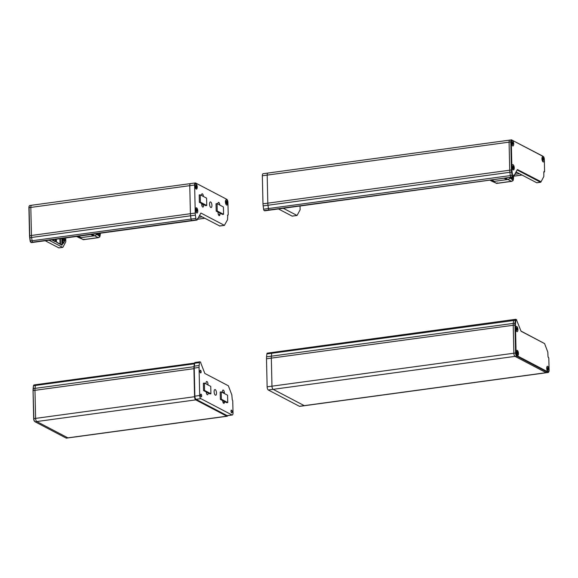 <?xml version="1.0" encoding="UTF-8"?>
<svg xmlns="http://www.w3.org/2000/svg" width="578" height="578" viewBox="0 0 578 578"><rect width="100%" height="100%" fill="white"/><g stroke="black" fill="none" stroke-linecap="round" stroke-linejoin="round"><path stroke-width="0.87" d="M268.235 173.118A2.659 1.062 82.2 0 0 267.932 173.053A2.659 1.062 82.2 0 0 267.18 175.112L267.816 203.167A7.608 3.035 82.2 0 0 267.982 205.248L268.438 208.542A1.524 0.607 82.2 0 0 269.073 209.937L269.464 210.139A0.954 0.383 82.2 0 0 269.572 210.161A0.954 0.383 82.2 0 0 269.673 210.11M262.983 203.824L509.709 170.207L509.074 142.152A2.659 1.062 -97.8 0 1 509.825 140.1L509.825 140.1A2.659 1.062 82.2 0 0 509.074 142.152L509.709 170.207A7.608 3.035 82.2 0 0 509.875 172.295L510.331 175.589A1.524 0.607 82.2 0 0 510.966 176.976L513.083 176.947L510.966 176.976A1.524 0.607 82.2 0 1 510.331 175.589L509.875 172.295L267.982 205.248L268.438 208.542A1.524 0.607 82.2 0 0 269.073 209.937L511.357 177.179A0.954 0.383 82.2 0 0 511.465 177.2L511.465 177.2A0.954 0.383 -97.8 0 1 511.357 177.179L264.233 210.594A1.524 0.607 82.2 0 1 263.597 209.207L263.149 205.913A7.608 3.035 82.2 0 1 262.983 203.824L262.34 175.77A2.659 1.062 82.2 0 1 263.091 173.718L267.932 173.053A2.659 1.062 82.2 0 0 267.18 175.112L267.816 203.167A7.608 3.035 82.2 0 0 267.982 205.248L263.149 205.913M264.832 210.768A0.954 0.383 82.2 0 1 264.731 210.818A0.954 0.383 82.2 0 1 264.63 210.797L269.464 210.139A0.954 0.383 82.2 0 0 269.572 210.161L513.192 176.969A0.954 0.383 -97.8 0 1 513.083 176.947L513.423 176.528L513.033 176.326A1.142 0.455 -97.8 0 1 512.556 175.279L512.101 171.991A7.225 2.883 -97.8 0 1 511.942 170.004L511.306 141.957A2.283 0.91 -97.8 0 1 512.209 140.244L543.306 156.544A2.283 0.91 -97.8 0 1 543.472 156.66A2.283 0.91 -97.8 0 1 544.31 159.253L544.584 171.399L543.819 172.085L543.826 176.521L541.073 181.745L517.613 169.636A1.524 0.607 82.2 0 0 517.202 169.787A1.524 0.607 82.2 0 0 517.18 169.831L514.434 175.026L513.734 175.055L513.423 176.528M283.292 208.29L297.056 215.478L300.112 209.828L300.025 206.014M278.452 208.954L292.136 216.121L296.969 215.464M264.63 210.797L264.233 210.594M543.118 161.898A2.659 1.062 82.2 0 0 543.414 161.963A2.659 1.062 82.2 0 0 544.18 159.904A2.659 1.062 82.2 0 0 542.706 156.681A2.659 1.062 82.2 0 0 541.969 159.102A2.659 1.062 82.2 0 0 543.118 161.898M512.787 164.643L512.773 164.643A2.659 1.062 82.2 0 0 512.043 167.064A2.659 1.062 82.2 0 0 513.192 169.86A2.659 1.062 82.2 0 0 513.495 169.925L513.502 169.918A2.659 1.062 82.2 0 0 514.254 167.866A2.659 1.062 82.2 0 0 512.787 164.643A2.659 1.062 82.2 0 0 512.036 166.702A2.659 1.062 82.2 0 0 513.502 169.918M512.238 140.714L512.231 140.714A2.659 1.062 82.2 0 0 511.501 143.134A2.659 1.062 82.2 0 0 512.65 145.931A2.659 1.062 82.2 0 0 512.953 145.996L512.961 145.988A2.659 1.062 82.2 0 0 513.712 143.936A2.659 1.062 82.2 0 0 512.238 140.714A2.659 1.062 82.2 0 0 511.487 142.773A2.659 1.062 82.2 0 0 512.961 145.988M517.613 169.636L517.043 170.077A1.142 0.455 -97.8 0 1 517.151 170.019A1.142 0.455 -97.8 0 1 517.281 170.048L540.524 182.229L536.724 182.749L516.075 171.926M541.087 181.716L540.856 182.084A1.142 0.455 -97.8 0 1 540.835 182.121A1.142 0.455 -97.8 0 1 540.654 182.258A1.142 0.455 -97.8 0 1 540.524 182.229L540.864 181.817M543.313 156.544A2.659 1.062 82.2 0 0 543.147 156.363A2.659 1.062 82.2 0 0 542.952 156.219L543.306 156.544M512.209 140.244L542.952 156.219M511.855 139.919A2.659 1.062 82.2 0 0 511.552 139.862A2.659 1.062 82.2 0 0 510.8 141.921L511.306 141.957M511.942 170.004L511.436 169.968L510.8 141.921L262.34 175.77M512.556 175.279L512.057 175.351L511.609 172.056L509.875 172.295A7.608 3.035 82.2 0 1 509.709 170.207L511.436 169.968A7.608 3.035 82.2 0 0 511.609 172.056L512.101 171.991M263.597 209.207L512.057 175.351A1.524 0.607 82.2 0 0 512.693 176.738L513.033 176.326M514.434 175.026L514.21 175.394A1.142 0.455 -97.8 0 1 514.189 175.43A1.142 0.455 -97.8 0 1 514.008 175.567A1.142 0.455 -97.8 0 1 513.878 175.539L514.218 175.127M513.445 176.536A0.954 0.383 -97.8 0 1 513.343 176.854A0.954 0.383 -97.8 0 1 513.192 176.969M512.888 179.903L509.789 177.952L509.991 177.432A2.283 2.016 -62.3 0 0 509.998 177.403A2.283 2.016 117.7 0 1 509.991 177.432L509.789 177.952A2.283 2.016 117.7 0 1 507.939 179.483L493.157 181.499A2.283 2.016 117.7 0 1 492.051 181.311L489.841 180.148M494.327 181.333L491.603 179.91L494.327 181.333M504.045 178.212L506.769 179.642L504.045 178.212M513.076 167.338L513.77 167.244L512.607 167.093L513.091 167.764M513.77 167.244L513.336 168.841L512.498 166.58L512.975 166.832L513.271 165.893L513.293 166.999M512.975 166.832L512.505 166.898M543.696 159.282L542.944 160.713L542.439 159.355L542.872 157.765L543.696 159.282L543.009 159.803M542.699 156.681L542.706 156.681A2.659 1.062 82.2 0 0 541.954 158.74A2.659 1.062 82.2 0 0 543.428 161.956L543.428 161.956M543.219 159.037L542.525 159.131L543.002 159.376M542.901 158.871L542.431 158.936M512.057 142.954L512.751 143.069L512.411 142.007M512.751 143.069L513.242 144.052L512.765 143.806L512.476 144.746L511.956 142.65L512.433 142.903L512.729 141.964M512.057 143.163L513.228 143.315M512.534 143.409L512.549 143.835M512.433 142.903L511.964 142.968M513.076 180.184L512.91 179.823L513.076 180.184A2.283 2.016 117.7 0 1 511.429 181.311L496.654 183.327L497.369 182.894L496.654 183.327L493.157 181.499L507.939 179.483L511.429 181.311L512.151 180.878M509.948 177.41L513.387 179.216L513.127 180.365M509.001 177.54L509.789 177.952A2.283 2.016 117.7 0 1 507.939 179.483L505.208 178.053M490.433 180.069L493.157 181.499A2.283 2.016 117.7 0 1 492.051 181.311L496.654 183.327M515.93 319.331L516.674 319.858L515.93 319.331A1.524 0.607 82.2 0 0 515.757 319.294A1.524 0.607 82.2 0 0 515.345 320.075L515.034 322.972A7.608 3.035 82.2 0 0 514.955 324.93L515.59 352.985L271.971 386.176L271.335 358.122A7.608 3.035 -97.8 0 1 271.407 356.164L271.718 353.274A1.524 0.607 -97.8 0 1 272.137 352.486A1.524 0.607 -97.8 0 1 272.31 352.522A1.524 0.607 82.2 0 0 272.137 352.486A1.524 0.607 82.2 0 0 271.718 353.274L271.407 356.164A7.608 3.035 82.2 0 0 271.335 358.122L271.971 386.176A2.659 1.062 82.2 0 0 273.141 389.334L304.238 405.633A2.659 1.062 82.2 0 0 304.541 405.698L299.7 406.356A2.659 1.062 82.2 0 1 299.404 406.298L268.3 389.998A2.659 1.062 82.2 0 1 267.13 386.834L271.971 386.176A2.659 1.062 82.2 0 0 273.141 389.334L304.238 405.633A2.659 1.062 82.2 0 0 304.541 405.698L546.434 372.738A2.659 1.062 -97.8 0 1 546.131 372.673L515.034 356.373A2.659 1.062 -97.8 0 1 513.864 353.216L513.228 325.168A7.608 3.035 -97.8 0 1 513.3 323.21L513.611 320.313A1.524 0.607 -97.8 0 1 514.03 319.526A1.524 0.607 -97.8 0 1 514.203 319.562A1.524 0.607 82.2 0 0 514.03 319.526A1.524 0.607 82.2 0 0 513.611 320.313L513.3 323.21A7.608 3.035 82.2 0 0 513.228 325.168L513.864 353.216A2.659 1.062 82.2 0 0 515.034 356.373L546.131 372.673A2.659 1.062 82.2 0 0 546.434 372.738L548.161 372.499A2.659 1.062 82.2 0 0 548.587 372.174A2.659 1.062 82.2 0 0 548.695 371.95M267.469 353.18A1.524 0.607 82.2 0 0 267.296 353.151A1.524 0.607 82.2 0 0 266.884 353.931L266.574 356.828A7.608 3.035 82.2 0 0 266.494 358.786L267.13 386.834M547.756 366.336A2.659 1.062 -97.8 0 1 548.905 369.132A2.659 1.062 -97.8 0 1 548.175 371.553A2.659 1.062 -97.8 0 1 546.759 369.06A2.659 1.062 -97.8 0 1 547.453 366.279A2.659 1.062 -97.8 0 1 547.756 366.336M516.746 326.44A2.659 1.062 -97.8 0 1 517.895 329.236A2.659 1.062 -97.8 0 1 517.165 331.656A2.659 1.062 -97.8 0 1 515.749 329.164A2.659 1.062 -97.8 0 1 516.443 326.382A2.659 1.062 -97.8 0 1 516.746 326.44M517.288 350.369A2.659 1.062 -97.8 0 1 518.437 353.165A2.659 1.062 -97.8 0 1 517.707 355.586A2.659 1.062 -97.8 0 1 516.298 353.093A2.659 1.062 -97.8 0 1 516.992 350.311A2.659 1.062 -97.8 0 1 517.288 350.369M548.154 357.312L548.659 357.717L548.009 356.648L547.814 352.118L544.592 343.592L521.284 331.367A1.524 0.607 -97.8 0 1 521.175 331.288A1.524 0.607 -97.8 0 1 520.829 330.703L516.392 319.583A0.954 0.383 -97.8 0 1 516.45 319.656M516.284 319.648A1.142 0.455 82.2 0 0 515.843 320.212L515.533 323.102A7.225 2.883 82.2 0 0 515.46 324.966L516.096 353.021A2.283 0.91 82.2 0 0 517.1 355.723L548.197 372.022A2.283 0.91 82.2 0 0 548.818 371.799A2.283 0.91 82.2 0 0 549.1 370.317L548.825 358.165L548.406 357.493M544.534 343.549L521.016 331.086M516.096 353.021L515.59 352.985A2.659 1.062 82.2 0 0 516.761 356.142L547.857 372.442A2.659 1.062 82.2 0 0 548.161 372.499M547.756 369.393L547.265 368.511M547.749 368.974L548.443 368.88L548.457 369.617L547.669 369.407M547.98 369.364L547.691 370.303L547.185 368.952L547.171 368.215L547.648 368.461L547.178 368.526M547.648 368.461L547.626 367.565M547.937 367.521L547.966 368.627L547.272 368.721M547.966 368.627L548.443 368.88M546.701 368.331A2.659 1.062 -97.8 0 1 547.453 366.279A2.659 1.062 -97.8 0 1 548.927 369.494A2.659 1.062 -97.8 0 1 548.175 371.553A2.659 1.062 -97.8 0 1 546.701 368.331M517.917 329.597A2.659 1.062 -97.8 0 1 517.165 331.656A2.659 1.062 -97.8 0 1 515.692 328.434A2.659 1.062 -97.8 0 1 516.443 326.382A2.659 1.062 -97.8 0 1 517.917 329.597M516.168 328.629L516.638 328.564L516.616 327.668M516.746 329.496L516.262 328.615M516.927 327.632L516.956 328.73L516.262 328.824M516.638 328.564L516.161 328.318L516.176 329.055L516.681 330.406L516.97 329.467L517.447 329.72L516.956 328.73M516.739 329.077L517.433 328.983M518.459 353.526A2.659 1.062 -97.8 0 1 517.707 355.586A2.659 1.062 -97.8 0 1 516.241 352.363A2.659 1.062 -97.8 0 1 516.992 350.311A2.659 1.062 -97.8 0 1 518.459 353.526M517.296 353.425L517.975 352.912L517.541 354.502L516.725 352.985L516.703 352.248L517.18 352.493L516.71 352.558M517.281 353.006L516.804 352.544M517.975 352.912L517.158 351.388L517.18 352.493M517.498 352.659L516.804 352.753M99.626 236.2L96.526 234.242L96.728 233.729A2.283 2.016 117.7 0 1 96.728 233.729A2.283 2.016 -62.3 0 0 96.728 233.714L96.526 234.242A2.283 2.016 117.7 0 1 94.669 235.773L93.506 235.932L90.804 234.524L93.506 235.932L81.065 237.63L78.362 236.214L81.065 237.63L79.894 237.789A2.283 2.016 117.7 0 1 78.789 237.601L76.599 236.453M217.068 203.629L216.028 203.774L216.194 211.136L222.544 214.46L223.578 214.322L223.411 206.96L217.068 203.629L217.234 210.992L223.578 214.322M216.194 211.136L217.234 210.992M190.827 183.667A2.659 1.062 82.2 0 0 190.523 183.602A2.659 1.062 82.2 0 0 189.772 185.661L190.408 213.708A7.608 3.035 82.2 0 0 190.581 215.796L191.029 219.091A1.524 0.607 82.2 0 0 191.665 220.478L192.055 220.688L191.665 220.478A1.524 0.607 -97.8 0 1 191.029 219.091L190.581 215.796A7.608 3.035 -97.8 0 1 190.408 213.708L189.772 185.661A2.659 1.062 -97.8 0 1 190.523 183.602L31.566 205.262A2.659 1.062 82.2 0 0 30.815 207.321L31.45 235.369A7.608 3.035 82.2 0 0 31.617 237.457L32.072 240.751A1.524 0.607 82.2 0 0 32.708 242.139L33.098 242.348A0.954 0.383 82.2 0 0 33.206 242.37A0.954 0.383 82.2 0 0 33.307 242.319M197.315 218.751L197.842 218.679L197.271 219.315A0.954 0.383 -97.8 0 1 197.004 220.052A0.954 0.383 -97.8 0 1 196.896 220.03L192.055 220.688A0.954 0.383 82.2 0 0 192.163 220.709A0.954 0.383 -97.8 0 1 192.055 220.688L32.708 242.139A1.524 0.607 -97.8 0 1 32.072 240.751L31.617 237.457A7.608 3.035 -97.8 0 1 31.45 235.369L30.815 207.321A2.659 1.062 -97.8 0 1 31.566 205.262A2.659 1.062 -97.8 0 1 31.869 205.327M200.248 194.815L199.208 194.959L199.374 202.322L205.725 205.645L206.758 205.508L206.592 198.146L200.248 194.815L200.414 202.177L206.758 205.508M199.374 202.322L200.414 202.177M30.764 242.182L30.627 242.052A1.142 0.455 -97.8 0 1 30.54 241.994A1.142 0.455 -97.8 0 1 30.15 241.012L29.695 237.717A7.225 2.883 -97.8 0 1 29.536 235.737L28.9 207.683A2.283 0.91 -97.8 0 1 29.182 206.201A2.283 0.91 -97.8 0 1 29.305 206.05M59.057 247.839A1.142 0.455 82.2 0 1 58.942 247.897A1.142 0.455 82.2 0 1 58.812 247.868L45.2 240.737M31.573 242.55A0.954 0.383 82.2 0 1 31.479 242.601A0.954 0.383 82.2 0 1 31.371 242.579L30.981 242.377A1.524 0.607 -97.8 0 1 30.865 242.298A1.524 0.607 -97.8 0 1 30.345 240.99L29.89 237.695A7.608 3.035 -97.8 0 1 29.724 235.607L29.088 207.553A2.659 1.062 -97.8 0 1 29.413 205.826A2.659 1.062 -97.8 0 1 29.839 205.501L31.566 205.262M65.733 237.934L65.805 241.301A1.142 0.455 -97.8 0 1 65.682 242.009L62.944 247.203A1.142 0.455 -97.8 0 1 62.742 247.377A1.142 0.455 -97.8 0 1 62.612 247.348L49 240.217M192.264 220.659A0.954 0.383 -97.8 0 1 192.163 220.709L33.206 242.37A0.954 0.383 -97.8 0 1 33.098 242.348L31.371 242.579M199.569 215.529L219.727 225.984M226.489 201.13A1.373 0.549 -97.8 0 1 227.082 202.567A1.373 0.549 -97.8 0 1 226.706 203.81A1.373 0.549 -97.8 0 1 225.976 202.524A1.373 0.549 -97.8 0 1 226.338 201.093A1.373 0.549 -97.8 0 1 226.489 201.13M210.674 201.968A2.854 1.142 -97.8 0 1 211.909 204.966A2.854 1.142 -97.8 0 1 211.122 207.553A2.854 1.142 -97.8 0 1 209.612 204.879A2.854 1.142 -97.8 0 1 210.349 201.903A2.854 1.142 -97.8 0 1 210.674 201.968M201.758 205.06L203.557 204.814A2.283 0.91 -97.8 0 1 202.95 207.083A2.283 0.91 -97.8 0 1 201.729 204.836A22.441 8.952 -97.8 0 1 201.585 203.478M201.476 195.458A22.441 8.952 -97.8 0 1 201.505 195.061A2.283 0.91 -97.8 0 1 202.134 193.782A2.283 0.91 -97.8 0 1 203.391 196.469M197.134 210.284A1.373 0.549 -97.8 0 1 197.163 211.028M196.52 210.898L196.542 211.794L196.52 210.688L196.043 210.443A1.373 0.549 -97.8 0 1 196.036 210.32M196.592 186.354A1.373 0.549 -97.8 0 1 196.614 187.099M195.501 186.513L195.48 185.776L195.956 186.022L196.253 185.09L196.751 186.441L196.318 188.031L195.501 186.513A1.373 0.549 -97.8 0 1 195.494 186.391M220.052 213.159A22.441 8.952 -97.8 0 1 219.972 214.395A2.283 0.91 -97.8 0 1 219.337 215.673A2.283 0.91 -97.8 0 1 218.094 212.429A17.875 7.131 -97.8 0 0 218.116 212.14M217.877 204.056A2.283 0.91 -97.8 0 1 218.527 202.372A2.283 0.91 -97.8 0 1 219.748 204.626A22.441 8.952 -97.8 0 1 219.799 205.067M30.981 242.377L196.498 219.821A1.524 0.607 -97.8 0 1 195.87 218.433L195.415 215.139A7.608 3.035 -97.8 0 1 195.248 213.051L194.613 185.003A2.659 1.062 -97.8 0 1 195.364 182.944A2.659 1.062 -97.8 0 1 195.66 183.009L226.764 199.302A2.659 1.062 -97.8 0 1 227.934 202.466L228.202 214.243A1.142 0.455 -97.8 0 1 227.876 215.124A1.142 0.455 -97.8 0 1 227.746 215.103L227.436 215.139M219.568 226.012L224.401 225.348L200.891 213.029L197.842 218.679M227.746 215.103L227.537 219.719L224.401 225.348M196.498 219.821L196.896 220.03M197.235 187.055A2.659 1.062 -97.8 0 1 196.484 189.114A2.659 1.062 -97.8 0 1 195.017 185.892A2.659 1.062 -97.8 0 1 195.769 183.84A2.659 1.062 -97.8 0 1 197.235 187.055M195.956 186.022L195.487 186.087M195.581 186.08L196.058 186.535M196.274 186.188L195.581 186.282M227.631 203.037A2.659 1.062 -97.8 0 1 226.879 205.089A2.659 1.062 -97.8 0 1 225.413 201.867A2.659 1.062 -97.8 0 1 226.164 199.815A2.659 1.062 -97.8 0 1 227.631 203.037M225.984 202.264L226.352 202.004L225.875 201.751L226.395 203.839L226.692 202.9L227.161 203.153L227.147 202.416L226.453 202.51M226.352 202.004L226.648 201.065L226.67 202.17M196.838 210.854L197.308 211.107L197.293 210.37L196.599 210.464M196.043 210.443L196.477 208.846L196.816 210.117M195.559 209.821A2.659 1.062 82.2 0 0 197.026 213.044A2.659 1.062 82.2 0 0 197.777 210.984A2.659 1.062 82.2 0 0 196.31 207.769A2.659 1.062 82.2 0 0 195.559 209.821M196.498 209.951L196.029 210.016M99.9 236.012L100.088 235.492A2.283 2.016 -62.3 0 0 100.261 234.531L100.261 234.589M99.813 236.481L99.64 236.113L99.813 236.481A2.283 2.016 117.7 0 1 98.166 237.609L83.384 239.617L84.106 239.191L83.384 239.617L79.894 237.789L94.669 235.773L98.166 237.609L98.881 237.175M96.707 233.714L100.117 235.506L99.864 236.662M95.76 233.844L96.526 234.242A2.283 2.016 117.7 0 1 94.669 235.773L91.974 234.357M77.199 236.373L79.894 237.789A2.283 2.016 117.7 0 1 78.789 237.601L83.384 239.617M227.739 402.577L226.706 402.714L220.363 399.391L220.189 392.029L221.23 391.884L227.573 395.215L227.739 402.577L221.396 399.246L221.23 391.884M220.363 399.391L221.396 399.246M231.612 412.8A1.373 0.549 -97.8 0 1 231.019 411.363A1.373 0.549 -97.8 0 1 231.395 410.12A1.373 0.549 -97.8 0 1 232.118 411.399A1.373 0.549 -97.8 0 1 231.764 412.829A1.373 0.549 -97.8 0 1 231.612 412.8M215.37 395.157A2.854 1.142 -97.8 0 1 214.142 392.159A2.854 1.142 -97.8 0 1 214.922 389.572A2.854 1.142 -97.8 0 1 216.439 392.245A2.854 1.142 -97.8 0 1 215.695 395.222A2.854 1.142 -97.8 0 1 215.37 395.157M208.167 393.004A2.283 0.91 -97.8 0 1 207.524 394.752A2.283 0.91 -97.8 0 1 206.295 392.505A22.441 8.952 -97.8 0 1 206.245 391.992M205.999 383.908A22.441 8.952 -97.8 0 1 206.079 382.73A2.283 0.91 -97.8 0 1 206.707 381.451A2.283 0.91 -97.8 0 1 207.957 384.695A17.875 7.131 82.2 0 0 207.936 384.919M200.602 372.904A1.373 0.549 -97.8 0 1 200.01 371.466A1.373 0.549 -97.8 0 1 200.385 370.223A1.373 0.549 -97.8 0 1 201.108 371.502A1.373 0.549 -97.8 0 1 200.754 372.933A1.373 0.549 -97.8 0 1 200.602 372.904M201.144 396.833A1.373 0.549 -97.8 0 1 200.552 395.395A1.373 0.549 -97.8 0 1 200.927 394.153A1.373 0.549 -97.8 0 1 201.657 395.431A1.373 0.549 -97.8 0 1 201.296 396.862A1.373 0.549 -97.8 0 1 201.144 396.833M222.516 392.563A17.875 7.131 82.2 0 0 222.487 392.317A2.283 0.91 -97.8 0 1 223.094 390.042A2.283 0.91 -97.8 0 1 224.322 392.296A22.441 8.952 -97.8 0 1 224.452 393.575M224.575 401.602A22.441 8.952 -97.8 0 1 224.546 402.064A2.283 0.91 -97.8 0 1 223.91 403.343A2.283 0.91 -97.8 0 1 222.653 400.59M199.143 365.484A7.608 3.035 82.2 0 0 199.063 367.442L199.699 395.497A2.659 1.062 82.2 0 0 200.869 398.654L231.973 414.953A2.659 1.062 82.2 0 0 232.269 415.011A2.659 1.062 82.2 0 0 233.021 412.959L232.753 401.175A1.142 0.455 82.2 0 0 232.255 399.824L231.829 394.875L228.353 385.779L204.843 373.453L200.848 363.179A0.954 0.383 82.2 0 0 200.429 362.045L200.039 361.842A1.524 0.607 82.2 0 0 199.865 361.806A1.524 0.607 82.2 0 0 199.453 362.587L199.143 365.484L194.302 366.141A7.608 3.035 82.2 0 0 194.23 368.099L194.865 396.154A2.659 1.062 82.2 0 0 196.036 399.311L227.132 415.611A2.659 1.062 82.2 0 0 227.436 415.676L232.269 415.011M195.198 362.5A1.524 0.607 82.2 0 0 195.024 362.464A1.524 0.607 82.2 0 0 194.613 363.251L194.302 366.141M33.69 385.374A1.142 0.455 82.2 0 0 33.567 385.497A1.142 0.455 82.2 0 0 33.437 385.945L33.127 388.835A7.225 2.883 82.2 0 0 33.054 390.699L33.69 418.747A2.283 0.91 82.2 0 0 34.528 421.34A2.283 0.91 82.2 0 0 34.687 421.456M227.689 415.64A2.659 1.062 -97.8 0 1 227.132 416.247L68.175 437.9A2.659 1.062 -97.8 0 1 67.872 437.842A2.659 1.062 82.2 0 0 68.175 437.9L66.448 438.138A2.659 1.062 -97.8 0 1 66.145 438.081L35.048 421.781A2.659 1.062 -97.8 0 1 34.853 421.637A2.659 1.062 -97.8 0 1 33.878 418.616L33.69 418.747M33.054 390.699L33.878 418.616L35.605 418.385A2.659 1.062 82.2 0 0 36.775 421.543L67.872 437.842L66.145 438.081M35.048 421.781L36.775 421.543A2.659 1.062 -97.8 0 1 35.605 418.385L34.969 390.331L33.242 390.569A7.608 3.035 -97.8 0 1 33.314 388.611L33.127 388.835M33.437 385.945L33.314 388.611L35.041 388.373L35.352 385.475L35.041 388.373L194.006 366.712L194.316 363.822A1.524 0.607 -97.8 0 1 194.641 363.063L35.771 384.695A1.524 0.607 -97.8 0 1 35.944 384.731M194.316 363.822L35.352 385.475A1.524 0.607 -97.8 0 1 35.771 384.695A1.524 0.607 -97.8 0 0 35.352 385.475L33.625 385.714A1.524 0.607 -97.8 0 1 33.799 385.114A1.524 0.607 -97.8 0 1 34.044 384.934A1.524 0.607 -97.8 0 1 34.21 384.962M193.926 368.67L34.969 390.331L35.605 418.385L194.562 396.725L193.926 368.67A7.608 3.035 -97.8 0 1 194.006 366.712M34.969 390.331A7.608 3.035 -97.8 0 1 35.041 388.373A7.608 3.035 -97.8 0 0 34.969 390.331M227.132 416.247A2.659 1.062 -97.8 0 1 226.829 416.182L195.732 399.882A2.659 1.062 -97.8 0 1 194.562 396.725M195.732 399.882L36.775 421.543L67.872 437.842L226.829 416.182M210.927 393.762L209.886 393.9L203.543 390.576L203.369 383.214L204.41 383.07L210.753 386.4L210.927 393.762L204.576 390.432L204.41 383.07M203.543 390.576L204.576 390.432M521.963 175.011L513.647 176.146M519.42 173.682L514.817 174.31M517.267 172.555L515.619 172.779M544.115 171.522L543.782 171.933M513.936 174.982L513.596 175.394M513.546 177.894A1.9 1.676 -62.3 0 0 513.531 177.15M513.488 176.615L513.524 178.299M513.228 179.52L513.351 179.194A2.283 2.016 -62.3 0 0 513.524 178.234L511.537 177.193M513.517 176.572L513.351 179.209M515.46 324.966L266.494 358.786M515.533 323.102L266.574 356.828M515.843 320.212L266.884 353.931M548.197 372.022L547.857 372.442L299.404 406.298M517.1 355.723L516.761 356.142L268.3 389.998M28.9 207.683L194.613 185.003M202.192 216.902L198.586 217.393M197.271 219.25L204.735 218.238M200.039 215.775L199.396 215.861M195.87 218.433L30.15 241.012M195.415 215.139L29.695 237.717M195.248 213.051L29.536 235.737M100.283 234.184A1.9 1.676 -62.3 0 0 100.269 233.44M58.812 247.868L62.612 247.348M62.605 238.36L62.691 242.182L63.522 243.389L64.996 240.116L64.425 238.114M56.196 239.234L56.738 242.457L61.976 245.195L62.424 244.342L62.294 238.403M51.753 239.841L55.474 241.792L55.885 239.278M63.529 238.237L64.144 238.562L64.483 238.143M62.706 241.351L63.11 240.275L64.49 240.08L64.476 239.465L63.096 239.653L62.764 238.75L64.144 238.562L64.982 239.502M62.691 240.643L64.996 240.116M63.522 243.389L63.06 243.121L64.411 240.556L64.873 240.824M62.923 243.237L62.691 242.182M61.788 238.476L61.925 244.306L62.424 244.342M60.921 244.443L61.925 244.306L61.752 244.877M55.38 239.35L55.416 240.896L55.922 240.932M54.411 241.033L55.416 240.896L55.25 241.467M60.531 244.241L60.408 238.663M54 239.538L54.029 240.831M60.025 243.974L59.91 238.728M53.523 240.564L53.501 239.603M62.67 239.639L63.096 239.653L62.684 240.26M218.39 214.611L219.972 214.395M219.748 204.626L219.12 204.706M197.755 218.657L197.322 218.715M100.081 235.506L100.261 233.23L100.261 234.531L98.296 233.498M206.332 392.729L207.372 392.585M224.322 392.296L222.516 392.541M222.964 402.281L224.546 402.064M194.865 396.154L199.699 395.497M199.063 367.442L194.23 368.099M199.453 362.587L194.613 363.251M231.973 414.953L227.132 415.611M200.869 398.654L196.036 399.311M511.552 139.862L267.932 173.053M522.028 175.047L513.647 176.189M264.731 210.818L269.572 210.161M292.222 216.136L297.056 215.478M541.073 181.745L540.835 182.121M544.541 171.644L544.303 172.027M514.42 175.047L514.189 175.43M536.854 182.778L540.654 182.258M543.819 172.165L544.187 172.114M513.64 175.618L514.008 175.567M513.575 176.471L513.343 176.854M513.524 176.998L513.553 178.176M513.134 180.56L511.682 181.362L496.907 183.378M496.22 183.334L496.842 183.378M515.757 319.294L267.296 353.151M548.818 371.799L548.587 372.174M204.8 218.267L197.271 219.293M100.261 233.295L100.29 234.473M29.182 206.201L29.413 205.826M58.942 247.897L62.742 247.377M62.727 242.225L62.641 238.36M61.81 244.906L56.572 242.168L56.232 239.234M55.3 241.496L52.056 239.798M31.479 242.601L33.206 242.37M192.163 220.709L197.004 220.052M227.436 215.182L227.876 215.124M190.523 183.602L195.364 182.944M219.647 226.027L224.488 225.369M99.871 236.85L98.419 237.659L83.644 239.668M82.957 239.632L83.572 239.675M199.865 361.806L195.024 362.464M33.567 385.497L33.799 385.114M34.044 384.934L35.771 384.695"/></g></svg>
